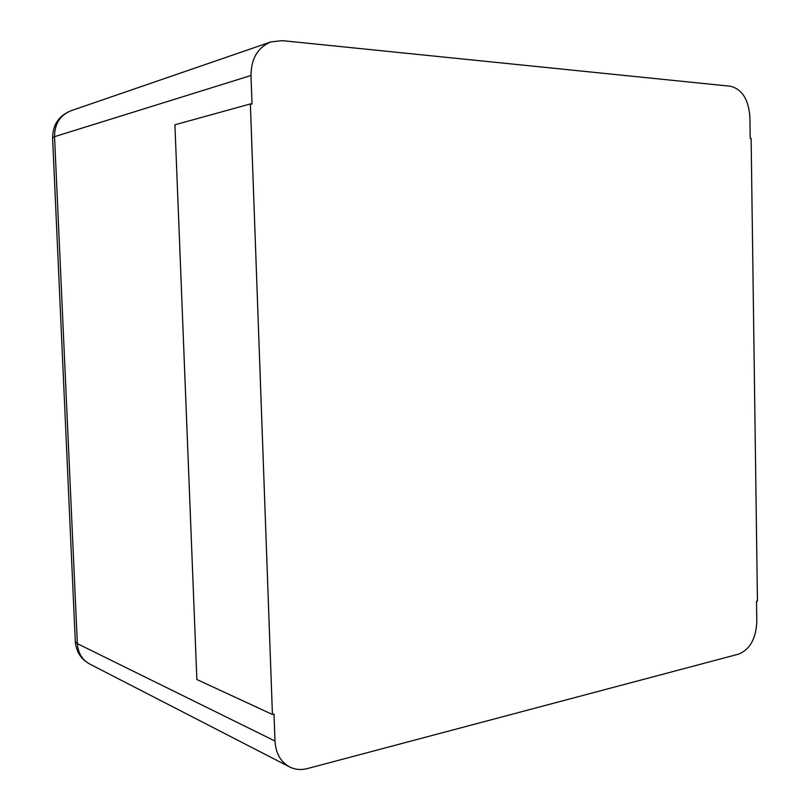 <?xml version="1.0" encoding="UTF-8"?>
<svg xmlns="http://www.w3.org/2000/svg" width="810" height="810" viewBox="0 0 810 810"><rect width="100%" height="100%" fill="white"/><g stroke="black" fill="none" stroke-linecap="round" stroke-linejoin="round"><path stroke-width="1.21" d="M270.915 41.917C257.813 47.344 251.171 58.543 250.989 75.502L252.011 104.044L250.361 103.933L272.423 714.46L274.013 714.086L274.985 741.018C275.754 753.28 280.604 761.906 289.534 766.898C295.053 769.662 301.016 770.219 307.405 768.568L738.679 654.115C749.928 649.448 755.973 638.685 756.803 621.827L756.52 601.243L757.441 601.03L751.123 138.48L750.181 138.419L749.888 116.913C748.562 99.427 742.061 89.201 730.407 86.235L282.214 40.642L270.915 41.917L71.007 110.747C58.928 115.658 52.782 124.679 52.589 137.801L54.533 136.677C54.614 123.849 60.102 115.202 71.007 110.747M250.361 103.933L174.919 124.801L196.87 679.519L272.423 714.46M250.989 75.502L54.533 136.677L77.345 643.636L274.985 741.018M289.534 766.898L89.707 664.038C82.164 659.856 78.043 653.052 77.345 643.636L75.31 641.702L52.599 138.135M75.279 641.054L75.31 641.702C76.18 651.746 80.98 659.188 89.707 664.038"/></g></svg>
